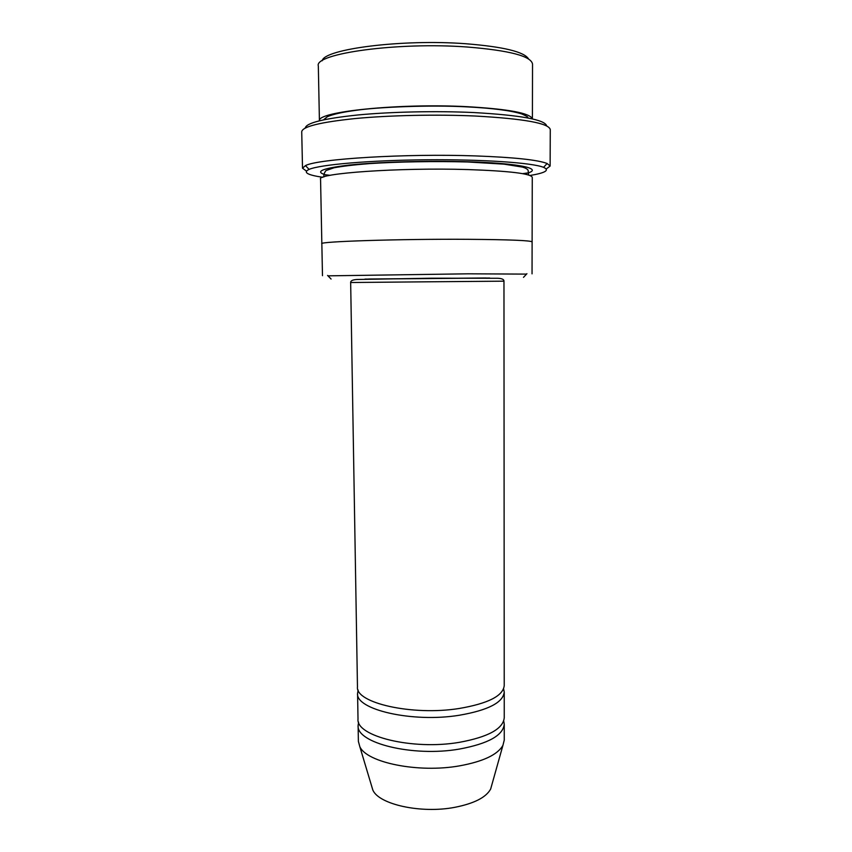 <?xml version="1.0" encoding="UTF-8"?>
<svg xmlns="http://www.w3.org/2000/svg" width="852" height="852" viewBox="0 0 852 852"><rect width="100%" height="100%" fill="white"/><g stroke="black" fill="none" stroke-linecap="round" stroke-linejoin="round"><path stroke-width="1.28" d="M504.235 692.026L504.246 717.735C503.181 728.822 488.217 737.023 459.334 742.337C412.602 750.399 355.785 736.245 358.01 719.003L357.574 693.315C355.327 709.578 412.304 722.922 459.175 715.275C488.153 710.248 503.17 702.506 504.235 692.026L503.596 688.789M358.159 690.056L357.574 693.315M489.666 278.029L364.912 279.115M319.415 120.782L318.328 65.977C313.802 53.612 397.639 41.791 467.343 47.02C509.56 50.47 531.286 56.168 532.532 64.102L532.404 118.918C530.242 113.167 508.655 109.099 467.61 106.713C399.364 103.039 316.731 111.687 319.436 120.771M322.184 60.78C323.845 49.075 402.069 38.904 465.81 43.74C503.436 46.764 524.363 51.844 528.581 58.98M526.536 274.11L468.344 273.812L327.977 275.846M504.224 685.583C503.159 695.892 488.132 703.528 459.143 708.491C412.23 716.021 355.209 702.889 357.467 686.861L350.662 282.513L427.321 281.81L503.969 281.171L504.224 685.583M358.596 722.177L358.117 725.403C355.902 742.891 412.677 757.247 459.366 749.078C488.228 743.689 503.191 735.382 504.246 724.136L503.713 720.909M358.117 725.403L358.383 741.368L359.8 746.597C366.498 762.561 418.225 773.254 459.462 765.873C483.148 761.55 497.643 754.702 502.936 745.34L504.256 740.1L504.246 724.136M371.578 785.874L372.835 790.049C378.81 804.426 421.058 813.841 454.712 807.345C474.106 803.532 486.087 797.429 490.667 789.016L491.849 784.82M529.955 175.491C545.397 172.935 549.923 170.219 543.555 167.343C532.649 162.775 482.85 159.271 426.256 159.782C369.661 160.261 319.926 164.628 309.106 169.388C302.779 172.381 307.359 175.011 322.844 177.301M321.843 243.768L320.565 179.197C316.241 173.371 399.098 167.418 467.886 169.569C509.56 171.007 531.02 173.606 532.266 177.354L532.042 273.854M305.24 128.056C306.145 122.944 323.59 118.588 357.574 114.999C390.823 111.793 436.341 110.803 473.765 112.549C520.753 115.212 545.067 119.674 546.696 125.947M468.185 239.316C509.56 239.636 530.871 240.498 532.117 241.904C530.871 240.498 509.56 239.636 468.195 239.316C399.929 238.869 317.636 241.563 321.843 243.736C317.636 241.563 399.929 238.869 468.195 239.316M546.238 168.984L550.126 166.044L547.122 163.499C537.804 159.867 513.926 157.332 475.48 155.916C405.584 153.413 317.487 158.887 305.463 165.607L302.513 168.206L306.454 171.082M324.878 174.703L330.182 175.331M302.513 168.206L301.725 131.783C302.3 126.629 320.096 122.219 355.124 118.556C389.417 115.286 436.607 114.274 475.331 116.032C524.044 118.737 549.029 123.263 550.275 129.611L550.126 166.044M522.574 173.648L527.878 172.935M485.874 277.986L368.703 279.009M328.659 175.64C313.28 172.125 320.022 168.611 348.894 165.096C377.894 161.965 427.683 160.517 467.854 161.752C523.352 163.36 545.887 169.388 524.108 173.936M528.251 118.045C526.344 116.703 530.849 118.098 521.893 113.998C511.104 110.579 492.903 108.215 467.301 106.894C429.972 104.807 378.213 107.118 356.487 110.249C342.696 112.081 333.004 114.221 327.392 116.692L323.547 119.834M523.49 277.358L526.919 273.694M331.087 279.041L327.583 275.441M490.667 789.016L502.936 745.34M372.835 790.049L359.8 746.597M528.677 175.043L528.091 170.23C527.399 169.069 525.567 168.025 522.585 167.109L504.096 164.159L467.482 161.965C434.978 161.103 398.118 161.763 369.97 163.573C355.103 164.724 343.164 166.119 334.133 167.759L326.007 170.549C324.058 173.158 323.419 175.246 324.111 176.833M321.843 243.736L322.482 275.686M503.969 281.171C503.979 279.403 501.903 278.434 497.717 278.274L431.868 278.199L356.999 279.488C352.717 279.722 350.609 280.734 350.662 282.513M543.555 167.343L547.122 163.499M309.106 169.388L305.463 165.607"/></g></svg>
